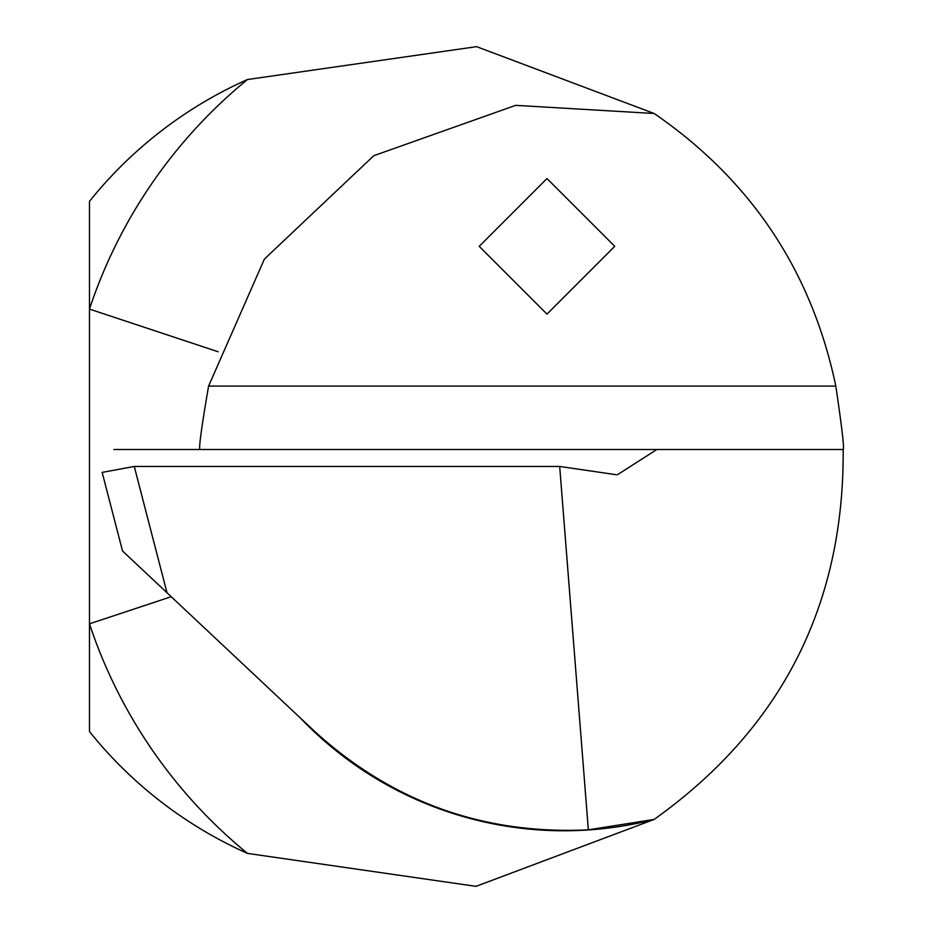 <?xml version="1.0" encoding="UTF-8"?>
<svg xmlns="http://www.w3.org/2000/svg" width="933" height="933" viewBox="0 0 933 933"><rect width="100%" height="100%" fill="white"/><g stroke="black" fill="none" stroke-linecap="round" stroke-linejoin="round"><path stroke-width="1.4" d="M167.007 592.758L315.156 731.88C392.735 802.135 483.795 834.79 588.35 829.834L559.683 466.453L134.259 466.453L102.152 472.401L122.526 550.983L167.007 592.758L134.259 466.453M124.952 553.269L122.526 550.983M616.258 474.722L559.683 466.453M588.35 829.834L654.138 819.431C781.143 728.825 844.155 605.517 843.187 449.508C844.4 448.738 841.939 427.594 835.828 386.087C811.617 270.99 751.053 180.127 654.138 113.488L476.611 46.65L247.467 79.527A499.878 499.878 0 0 0 89.475 309.091L89.475 201.365A423.617 423.617 0 0 1 247.467 79.527M617.424 474.734L656.855 449.508L843.187 449.508M247.467 853.392A423.617 423.617 0 0 1 89.475 731.554L89.475 623.827A499.878 499.878 0 0 0 247.467 853.392L475.993 886.35L654.138 819.431A364.313 364.313 0 0 1 300.543 718.153M171.217 596.712L89.475 623.827L89.475 309.091L218.147 351.764M654.138 113.488L515.692 105.347L373.795 155.694L264.377 259.106L208.595 386.087C201.458 427.606 198.601 448.75 200.012 449.508M654.138 819.431A364.313 364.313 0 0 1 626.999 825.227M113.873 449.508L656.855 449.508M546.983 178.553L614.765 246.335L546.983 314.118L479.212 246.335L546.983 178.553M835.828 386.087L208.595 386.087"/></g></svg>
